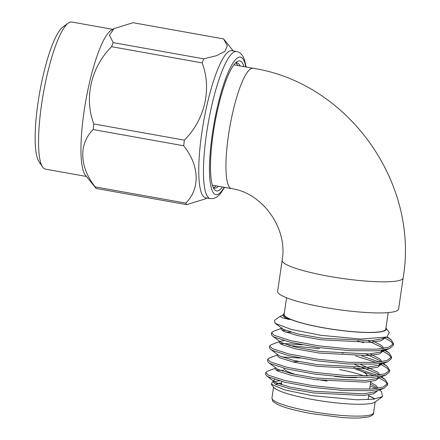 <?xml version="1.0" encoding="UTF-8"?>
<svg xmlns="http://www.w3.org/2000/svg" width="440" height="440" viewBox="0 0 440 440"><rect width="100%" height="100%" fill="white"/><g stroke="black" fill="none" stroke-linecap="round" stroke-linejoin="round"><path stroke-width="0.66" d="M388.195 312.598L385.786 329.137A51.354 7.804 -171.7 0 1 323.312 327.734A51.354 7.804 -171.7 0 1 284.158 314.309L286.572 297.776M284.317 313.242A51.838 7.876 8.3 0 0 323.202 327.795A51.838 7.876 8.3 0 0 385.941 328.07M284.317 313.236L283.145 314.633L289.564 319.6L281.902 317.614L280.115 316.289L283.168 315.111M280.115 316.289L274.494 320.375L275.176 323.334L291.181 329.406L320.672 335.291L360.69 339.075L386.826 337.04L389.34 332.508L385.941 328.059M275.314 368.297L267.251 371.327L265.777 372.559L265.535 374.22L266.656 375.892L268.18 376.849L284.818 382.217L312.565 387.343L344.031 390.544L370.832 390.676L383.631 388.476L387.486 385.226L387.728 383.565L385.275 379.643L380.892 376.943M283.404 370.288L276.216 370.227M265.777 372.559L268.422 375.188L285.06 380.556L312.807 385.682L344.273 388.883L371.074 389.015L382.987 387.123L387.728 383.565M277.255 355.009L269.187 358.039L267.713 359.271L267.471 360.932L268.593 362.61L270.116 363.561L286.754 368.935L314.501 374.055L345.972 377.262L372.768 377.394L385.567 375.188L389.428 371.938L389.67 370.282L387.211 366.361L382.833 363.655M300.344 358.1L281.589 356.917M267.713 359.271L270.358 361.9L286.995 367.274L314.743 372.394L346.214 375.601L373.01 375.733L384.929 373.835L389.67 370.282M343.228 353.095L342.045 352.847M319.418 348.739L288.97 345.45M279.191 341.726L271.128 344.751L269.654 345.989L269.412 347.65L270.529 349.322L272.052 350.273L288.69 355.647L316.443 360.767L347.908 363.974L374.704 364.106L387.502 361.906L391.364 358.655L391.606 356.994L389.153 353.073L384.01 349.987M302.28 344.812L285.852 343.673L280.093 343.657M269.654 345.989L272.294 348.612L288.937 353.986L316.685 359.106L348.15 362.313L374.946 362.445L386.865 360.547L391.606 356.994M290.911 332.167L285.225 332.007M281.132 328.438L273.064 331.463L271.59 332.701L271.348 334.361L272.47 336.034L273.994 336.991L290.631 342.359L318.379 347.485L349.844 350.686L376.646 350.818L389.444 348.618L393.3 345.367L393.542 343.706L391.089 339.784L386.705 337.084M285.466 330.347L282.029 330.368M271.59 332.701L274.236 335.33L290.873 340.698L318.62 345.824L350.091 349.025L376.888 349.157L388.806 347.259L393.542 343.706M387.448 384.373L385.033 381.304L379.484 378.021M378.538 377.575L377.218 376.981M374.022 375.656L362.434 371.712M377.459 375.32L353.837 367.604M389.384 371.085L386.969 368.022L381.42 364.733M380.479 364.287L379.159 363.693M375.958 362.368L355.536 355.977M379.401 362.032L361.861 355.966M391.32 357.803L388.911 354.734L383.356 351.445M382.415 350.999L381.095 350.405M363.803 342.678L357.715 341.027M393.261 344.514L390.847 341.445L384.428 337.75M379.5 390.027L381.458 391.507L382.514 396.611L375.018 402.061A51.838 7.876 -171.7 0 1 312.736 399.542A51.838 7.876 -171.7 0 1 273.642 387.272L271.271 384.164L272.487 381.915L273.378 381.584M275.363 384.181A51.838 7.876 -171.7 0 1 281.551 382.998M382.514 396.611L373.489 399.168L356.928 399.812L312.356 395.687L284.482 389.868L271.271 384.164M274.054 381.48L279.477 380.87M368.66 395.709A51.838 7.876 -171.7 0 1 374.732 398.998M370.079 385.99L376.239 388.514M275.655 384.334A51.354 7.804 -171.7 0 1 281.529 383.141M317.3 379.489A44.017 6.688 8.3 0 0 327.002 381.051M364.342 376.057A44.017 6.688 8.3 0 0 339.603 369.611M355.619 369.281A39.127 5.946 -171.7 0 1 366.382 374.231A39.127 5.946 -171.7 0 1 366.13 376.03M356.51 377.68A39.127 5.946 -171.7 0 1 334.78 376.437M213.125 187.33A63.58 13.057 100.1 0 0 214.615 188.078A63.58 13.057 100.1 0 0 216.744 187.677A63.58 13.057 100.1 0 0 218.576 186.302M222.442 186.995A66.022 13.558 -79.9 0 1 214 188.958A66.022 13.558 -79.9 0 1 213.18 133.645A66.022 13.558 -79.9 0 1 236.748 61.87A66.022 13.558 -79.9 0 1 243.986 66.644M213.483 187.605A63.58 13.057 100.1 0 0 214.39 187.253A63.58 13.057 100.1 0 0 216.216 185.878M202.417 195.118A74.723 15.345 100.1 0 0 205.585 197.786L210.293 198.627A74.723 15.345 -79.9 0 1 207.13 195.96A74.723 15.345 -79.9 0 1 210.012 113.735A74.723 15.345 -79.9 0 1 236.627 51.519L231.913 50.672A74.723 15.345 100.1 0 0 205.299 112.888A74.723 15.345 100.1 0 0 202.417 195.118M42.515 166.909L38.852 161.392A69.834 14.339 -79.9 0 1 38.583 160.958A69.834 14.339 -79.9 0 1 39.886 91.344A69.834 14.339 -79.9 0 1 62.915 26.972L68.261 23.073A74.723 15.345 100.1 0 0 43.615 91.949A74.723 15.345 100.1 0 0 42.229 166.441A74.723 15.345 100.1 0 0 42.515 166.909A74.723 15.345 100.1 0 0 45.392 169.114L86.455 176.462M203.731 58.839L216.491 55.688L224.972 51.315L227.293 45.799L223.586 38.918L133.034 22.71L114.043 28.6L109.434 35.14L113.179 42.631L203.731 58.839A86.587 17.782 100.1 0 0 202.158 62.898L111.606 46.69C91.009 67.133 83.985 98.258 93.808 123.943L184.36 140.151C204.826 119.79 212.047 88.88 202.158 62.898M184.36 140.151A86.587 17.782 100.1 0 0 183.706 145.767L93.154 129.558C78.617 143.968 79.343 166.909 95.211 186.896L185.757 203.104C200.294 188.694 199.568 165.759 183.706 145.767M185.757 203.104A86.587 17.782 100.1 0 0 186.208 203.929A86.587 17.782 100.1 0 0 186.676 204.666L96.124 188.458A86.587 17.782 -79.9 0 1 95.656 187.721A86.587 17.782 -79.9 0 1 95.211 186.896M96.124 188.458L85.344 175.076A74.723 15.345 -79.9 0 1 84.629 174.031A74.723 15.345 -79.9 0 1 86.251 98.274A74.723 15.345 -79.9 0 1 111.265 30.261L114.043 28.6M93.154 129.558A86.587 17.782 -79.9 0 1 93.808 123.943M111.606 46.69A86.587 17.782 -79.9 0 1 113.179 42.631M282.156 260.282A61.133 9.29 8.3 0 0 328.768 276.265A61.133 9.29 8.3 0 0 401.539 279.653A61.133 9.29 8.3 0 0 403.139 277.932L398.602 309.023A61.133 9.29 -171.7 0 1 324.231 307.357A61.133 9.29 -171.7 0 1 277.618 291.374L282.156 260.282C288.041 228.278 262.24 192.759 231.534 188.623A61.133 12.551 -79.9 0 1 228.426 135.603A61.133 12.551 -79.9 0 1 251.026 68.657A61.133 12.551 -79.9 0 1 253.077 68.272L234.229 64.9A61.133 12.551 100.1 0 0 233.888 64.862M212.35 185.163A61.133 12.551 100.1 0 0 212.691 185.251L231.534 188.623M206.921 198.028L205.667 198.776L186.676 204.666M112.788 29.348L71.726 22A74.723 15.345 100.1 0 0 68.261 23.073M240.119 65.951A63.58 13.057 100.1 0 0 237.017 62.915A63.58 13.057 100.1 0 0 235.362 63.102M237.76 65.527A63.58 13.057 100.1 0 0 235.791 62.964M274.786 379.484L273.537 380.479L273.295 382.14L275.572 384.291L289.834 388.729L313.599 392.953L363.5 395.489L373.632 393.784L377.773 390.676M377.003 388.41L375.392 386.909L370.37 383.983M275.391 367.763L275.237 368.852L277.508 371.008L291.77 375.441L315.535 379.665L365.437 382.201L375.573 380.495L379.709 377.388M378.939 375.122L377.333 373.626L354.343 364.276M277.332 354.475L277.173 355.564L279.45 357.72L293.706 362.153L317.477 366.377L367.378 368.913L377.591 367.186L381.661 364.023L381.766 363.325M380.881 361.84L379.269 360.338L366.317 354.167M283.987 340.648L280.242 341.33M279.268 341.187L279.109 342.276L281.386 344.432L295.647 348.87L319.413 353.095L369.314 355.625L379.528 353.898L383.603 350.735L383.587 350.059M382.817 348.552L381.211 347.05L368.258 340.879M282.178 328.042L281.721 328.245M281.21 327.905L281.05 328.993L283.327 331.144L297.583 335.583L321.354 339.807L371.256 342.342L381.452 340.615L385.539 337.464M283.145 314.633L282.986 315.706L285.263 317.861L289.564 319.6M273.537 380.479L274.406 381.772L275.814 382.63L290.076 387.068L313.841 391.292L363.743 393.827L374.517 391.897L383.631 388.476M378.01 388.256L375.942 385.49L370.612 382.322M268.593 362.61L277.75 369.347L292.012 373.78L315.777 378.004L365.679 380.54L376.459 378.609L385.567 375.188M379.951 374.968L377.877 372.202L360.608 364.43M270.529 349.322L279.692 356.059L293.953 360.492L317.719 364.716L367.62 367.252L378.395 365.321L381.469 363.374M381.887 361.686L379.819 358.914L370.282 353.909M272.47 336.034L281.627 342.771L295.889 347.209L319.655 351.434L369.556 353.969L380.336 352.039L383.405 350.086M383.829 348.398L381.755 345.625L372.218 340.62M275.176 323.329L283.569 329.483L297.825 333.922L321.596 338.145L371.498 340.681L382.272 338.75L384.23 337.799M368.638 395.846A51.354 7.804 -171.7 0 1 374.374 399.053M283.734 368.192A44.017 6.688 8.3 0 0 296.675 374.781M293.013 361.993A39.127 5.946 -171.7 0 1 298.452 361.466M273.537 387.134L271.947 398.013A51.354 7.804 8.3 0 0 311.102 411.439A51.354 7.804 8.3 0 0 373.571 412.841L375.161 401.957M245.768 66.963A69.834 14.339 100.1 0 0 243.436 59.669A69.834 14.339 100.1 0 0 217.322 107.393A69.834 14.339 100.1 0 0 212.911 192.165A69.834 14.339 100.1 0 0 224.224 187.314M373.571 412.841C373.962 414.249 372.295 415.608 368.572 416.922L359.414 418C354.404 418.176 348.42 418 341.468 417.472L311.229 413.562C295.334 410.57 284.4 407.655 278.416 404.827C274.082 402.418 272.179 401.11 272.707 400.889L271.947 398.013M370.716 381.607L369.622 389.109M368.781 394.895L368.088 399.636M366.382 374.231L367.719 375.986M210.293 198.627L213.516 198.545L216.761 197.12L220.088 194.128L224.615 187.385M246.158 67.034L244.426 59.604L242.941 56.353C241.071 53.433 238.964 51.816 236.627 51.519M233.255 50.913L224.268 39.738M403.139 277.932C419.37 182.798 348.128 82.946 253.077 68.272M385.088 379.5L381.442 376.739M387.03 366.218L383.377 363.451M388.966 352.93L384.879 349.833M390.902 339.642L387.25 336.875M274.406 381.772L266.656 375.892M378.395 365.321L387.502 361.906M380.336 352.039L389.444 348.618M382.272 338.75L386.826 337.04M281.776 381.475L281.298 384.752"/></g></svg>
